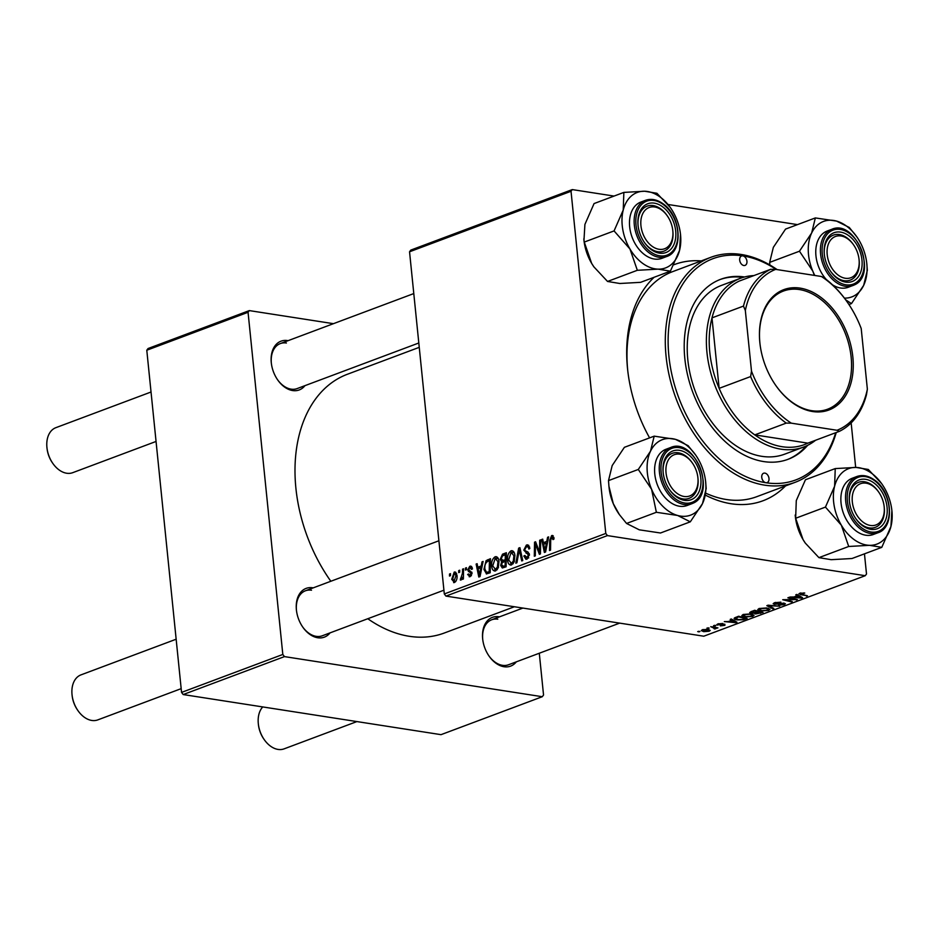 <?xml version="1.0" encoding="UTF-8"?>
<svg xmlns="http://www.w3.org/2000/svg" width="939" height="939" viewBox="0 0 939 939"><rect width="100%" height="100%" fill="white"/><g stroke="black" fill="none" stroke-linecap="round" stroke-linejoin="round"><path stroke-width="1.41" d="M304.952 385.659A26.034 17.794 -110.5 0 1 292.651 390.554A26.034 17.794 -110.5 0 1 277.709 379.955A26.034 17.794 -110.5 0 1 271.301 362.865A26.034 17.794 -110.5 0 1 287.569 340.575A26.034 17.794 -110.5 0 1 288.085 340.657M286.395 343.005A24.027 16.421 69.5 0 0 280.315 343.58A24.027 16.421 69.5 0 0 271.348 363.229M277.498 379.649A24.027 16.421 69.5 0 0 291.09 389.145A24.027 16.421 69.5 0 0 297.17 388.57L418.806 342.993M516.333 661.842A26.034 17.794 -110.5 0 1 504.032 666.737A26.034 17.794 -110.5 0 1 489.09 656.138A26.034 17.794 -110.5 0 1 482.681 639.048A26.034 17.794 -110.5 0 1 498.949 616.759A26.034 17.794 -110.5 0 1 499.466 616.841M497.776 619.188A24.027 16.421 69.5 0 0 491.696 619.763A24.027 16.421 69.5 0 0 482.728 639.412M488.879 655.833A24.027 16.421 69.5 0 0 502.471 665.328A24.027 16.421 69.5 0 0 508.551 664.753L619.67 623.12M330.058 632.863A26.034 17.794 -110.5 0 1 317.758 637.757A26.034 17.794 -110.5 0 1 302.816 627.158A26.034 17.794 -110.5 0 1 296.419 610.068A26.034 17.794 -110.5 0 1 312.687 587.779A26.034 17.794 -110.5 0 1 313.203 587.873M311.513 590.208A24.027 16.421 69.5 0 0 305.421 590.784A24.027 16.421 69.5 0 0 296.454 610.432M302.604 626.853A24.027 16.421 69.5 0 0 316.197 636.349A24.027 16.421 69.5 0 0 322.288 635.785L443.924 590.197M785.532 485.909A126.143 86.224 -110.5 0 1 731.07 503.738A126.143 86.224 -110.5 0 1 705.471 495.158M649.588 437.879A126.143 86.224 -110.5 0 1 627.628 369.555A126.143 86.224 -110.5 0 1 654.143 277.263M673.897 264.751A126.143 86.224 -110.5 0 1 701.233 260.925M836.226 432.527A120.133 82.116 -110.5 0 1 795.133 482.317A120.133 82.116 -110.5 0 1 764.698 485.158A120.133 82.116 -110.5 0 1 669.671 377.595A120.133 82.116 -110.5 0 1 710.823 257.321L672.512 271.688A120.133 82.116 69.5 0 0 627.757 370.647M705.835 493.21A120.133 82.116 69.5 0 0 726.375 499.513A120.133 82.116 69.5 0 0 756.811 496.672L795.133 482.317M367.783 618.731A138.15 94.44 69.5 0 0 409.275 636.29A138.15 94.44 69.5 0 0 444.276 633.027L514.396 606.747M465.439 568.072L466.437 567.696L466.413 569.703L465.404 570.079L465.439 568.072L466.425 568.224M458.713 570.595L459.711 570.219L459.699 572.215L458.678 572.602L458.713 570.595L459.711 570.748M497.212 557.109L495.099 556.78C497.365 556.51 498.656 558.048 498.973 561.358L498.269 567.813L495.628 570.912C493.304 571.17 492.001 569.586 491.719 566.158C491.261 561.886 492.388 558.764 495.099 556.78L496.203 556.639M495.628 570.912L494.513 571.041M482.024 561.851L483.104 561.452L480.029 576.569L478.808 577.027L476.132 564.069L477.129 563.693L477.822 567.238L481.226 565.971L482.024 561.851L482.998 562.003M502.529 554.174L506.367 552.731L506.109 566.804L502.306 567.989L500.687 565.442L501.672 561.663L500.194 559.398L502.529 554.174L506.332 554.761M518.645 548.141L519.913 547.66L522.741 560.571L521.744 560.947L519.314 549.878L516.896 562.754L515.828 563.165L518.645 548.141L520.065 548.353M553.212 535.817L551.663 535.582L553.928 537.812L553.963 539.068L552.977 539.62L551.756 537.178L550.712 540.195L550.524 550.16L549.515 550.536L549.702 540.23L551.663 535.582L552.519 535.465M553.869 537.39L551.756 537.178M539.702 540.242L540.7 539.866L540.43 553.94L539.385 554.327L535.488 543.939L535.312 555.865L534.303 556.24L534.549 542.179L535.606 541.78L539.526 552.144L539.702 540.242L540.688 540.406M409.545 251.781L410.801 250.091L572.285 189.584L571.029 191.274L409.545 251.781L444.3 593.953L605.784 533.446L607.427 535.594L445.943 596.101L444.3 593.953M571.029 191.274L605.784 533.446M547.59 537.284L548.669 536.885L545.582 552.003L544.374 552.461L541.697 539.502L542.695 539.127L543.388 542.672L546.791 541.404L547.59 537.284L548.564 537.437M526.403 545.054L527.788 544.855L529.831 548.493L528.845 549.033L528.387 547.144L526.486 546.651L524.772 549.632L525.159 550.712L527.988 552.026L529.408 554.55L527.096 559.116L525.91 559.28L523.868 555.97L524.854 555.465L526.967 557.531L528.422 554.996L523.798 550.125L526.403 545.054L528.821 545.43M529.655 547.331L526.486 546.651M528.587 558.012L526.169 557.637L528.727 557.813M513.128 551.134L511.027 550.806C513.281 550.547 514.584 552.073 514.901 555.395L514.196 561.839L511.555 564.938C509.22 565.208 507.917 563.623 507.635 560.184C507.189 555.923 508.316 552.801 511.027 550.806L512.119 550.677M511.555 564.938L510.429 565.078M470.204 576.628L467.634 574.504L468.62 573.952L470.134 575.384L471.038 573.647L467.692 569.985L469.758 566.276L472.493 568.87L471.519 569.421L469.84 567.508L468.678 569.504L472.012 573.06L470.204 576.628L469.171 576.769M472.294 567.731L469.84 567.508M471.366 575.736L469.582 575.454L471.46 575.595M471.683 566.569L469.758 566.276L470.838 566.123M486.566 573.94L483.914 569.398L486.097 560.665L490.44 558.705L490.193 572.767L486.308 573.917M455.861 572.356L454.218 572.097L456.976 575.102C457.422 578.483 456.577 580.959 454.464 582.52L451.729 579.304L454.218 572.097L455.086 571.992M454.464 582.52L453.619 582.626M462.551 569.151L463.561 568.776L463.385 578.999L462.375 579.375L462.422 577.262L461.026 580.067L460.321 579.962L462.446 573.26L462.551 569.151L463.549 569.304M460.556 578.283L462.058 578.553M449.511 574.034L450.509 573.67L450.497 575.666L449.476 576.053L449.511 574.034L450.509 574.198M754.017 615.104L752.702 616.407L744.885 616.946L741.822 615.585L743.172 614.458L750.848 613.906L754.076 615.291M731.81 620.256L730.213 619.388L731.293 618.977L736.986 622.228L735.765 622.686L724.321 621.595L728.406 621.536L731.81 620.256L731.704 619.212M799.735 593.26L804.77 593.061L800.861 593.471L801.46 594.258L807.481 595.807L800.228 594.587L799.735 593.26L798.878 593.906M800.803 592.955L801.46 594.258M774.44 604.317L773.149 603.695L774.475 602.732L780.872 602.157L775.591 602.944L775.344 603.93L784.159 603.19L785.391 603.765L784.159 604.622L778.431 605.209L783.009 604.423L783.22 603.577L774.44 604.317L774.288 602.803M775.532 602.392L775.344 603.93M783.009 604.423L783.173 603.108M772.785 608.812L766.834 605.667L768.102 605.186L779.71 606.218L768.759 605.714L773.853 608.413L772.785 608.812L772.68 607.779M769.945 609.129L768.63 610.432L760.813 610.972L757.75 609.611L759.099 608.495L766.764 607.944L770.003 609.329M698.921 631.877L697.7 631.571L699.931 631.501L698.921 631.877L698.851 631.231M445.943 596.101L703.769 636.208L865.253 575.701L607.427 535.594M751.118 613.226L749.674 612.51L754.557 610.268L763.078 612.451L755.508 613.977L754.357 613.097L751.118 613.226L750.954 611.618M754.193 613.402L754.322 612.744M797.364 595.69L795.779 594.821L796.859 594.41L802.552 597.662L801.331 598.12L789.875 597.028L793.971 596.969L797.364 595.69L797.258 594.645M793.044 599.129L787.88 597.779L788.889 597.404L797.387 599.587L784.992 599.669L792.27 601.512L791.26 601.887L782.739 599.704L795.145 599.61L792.974 598.448M717.502 624.083L717.619 625.163L717.83 623.954L722.842 623.473L718.711 624.118L718.535 624.787L724.873 624.247L724.885 625.362L720.377 625.867L724.039 624.646L716.739 624.717M718.664 623.684L718.535 624.787M724.873 624.247L724.885 625.362L724.779 624.235M724.016 625.198L723.992 624.189M734.498 617.909L738.629 616.23L747.151 618.414L743.406 619.752L737.279 619.916C734.627 619.529 733.711 618.86 734.498 617.909L734.087 618.508M703.734 631.654L701.292 630.609L702.29 629.776L707.595 629.353L710.213 630.433L709.145 631.254L703.734 631.654L703.675 631.043M708.123 628.426L706.903 628.121L709.145 628.05L708.123 628.426L708.053 627.78M714.743 628.531L710.741 626.677L717.948 627.886L715.671 627.933L714.767 629.013L714.004 628.684L715.084 628.214L714.966 627.123M715.6 627.287L715.706 628.801L715.553 627.275M714.837 625.914L713.628 625.597L715.858 625.527L714.837 625.914L714.779 625.268M851.157 422.926L855.675 467.422M864.455 553.846L866.509 573.999L865.253 575.701M797.493 224.621L668.016 204.479M614.047 196.075L572.285 189.584M146.789 350.235L148.045 348.533L249.316 310.598L248.06 312.288L146.789 350.235L181.556 692.407L282.815 654.46L284.458 656.607L183.199 694.555L181.556 692.407M248.06 312.288L282.815 654.46M284.458 656.607L542.284 696.715L441.013 734.662L183.199 694.555M539.291 653.239L543.54 695.013L542.284 696.715M333.415 323.673L249.316 310.598M419.252 347.336L347.324 374.285A138.15 94.44 69.5 0 0 330.833 581.264M755.355 612.416L755.508 613.977M761.071 612.568L758.419 611.888L755.59 613.167L759.358 613.214L761.001 611.923M758.348 611.242L758.419 611.888M755.59 613.19L755.508 612.345L756.458 613.601M757.421 611.641L754.545 610.902L751.752 611.97L752.139 612.862L755.308 612.428L757.35 610.984M754.475 610.291L754.545 610.902M751.681 611.336L752.139 612.862M768.407 608.284L768.63 610.432M760.743 610.373L760.813 610.972M768.384 609.305L765.719 608.308L760.203 608.707L759.287 609.493L761.916 610.62L767.48 610.244L768.278 608.249L768.384 609.305M784.018 603.178L784.159 604.622M803.843 592.861L803.901 593.448M806.413 595.537L806.484 596.183M800.087 593.143L800.228 594.587M801.202 596.899L801.331 598.12M799.688 597.04L798.009 596.077L795.286 597.098L800.967 597.662L799.688 597.04L799.582 595.972M797.904 595.009L798.009 596.077M800.873 596.699L800.967 597.662M795.227 596.488L795.286 597.098M796.272 599.305L796.342 599.986M791.19 601.23L791.26 601.887M795.075 598.988L795.145 599.61M735.648 621.465L735.765 622.686M734.134 621.606L732.443 620.644L729.732 621.665L735.401 622.228L734.016 620.538M732.338 619.576L732.443 620.644M735.307 621.266L735.401 622.228M729.662 621.055L729.732 621.665M737.221 619.329L737.279 619.916M745.143 618.543L738.617 616.864L735.648 618.437L738.336 619.552L742.268 619.529L745.143 618.543L745.085 617.885M738.559 616.266L738.617 616.864M737.279 616.735L737.338 617.346M752.491 614.247L752.702 616.407M744.827 616.348L744.885 616.946M752.456 615.268L749.803 614.27L744.287 614.669L743.371 615.456L745.989 616.583L751.552 616.207L752.35 614.212L752.456 615.268M708.98 629.646L709.145 631.254M703.158 629.517L704.743 631.278L708.264 631.102L708.757 629.576M708.264 631.102L706.715 629.74L702.665 630.398L702.583 629.67M716.868 627.616L716.938 628.273M536.521 544.104L535.488 543.939M535.84 542.378L534.549 542.179M540.465 552.296L539.526 552.144M542.801 539.667L541.697 539.502M547.367 543.294L543.388 542.672M547.719 541.545L546.791 541.404M545.489 547.66L546.404 543.176L543.681 544.197L544.972 550.712L545.489 547.66L546.439 547.813M547.355 543.329L546.404 543.176M545.829 550.841L544.972 550.712M553.975 538.575L552.954 538.423M550.7 540.383L549.702 540.23M529.455 548.693L528.81 548.587M525.018 556.44L523.892 556.275M524.936 556.134L523.868 555.97M529.443 555.16L528.422 554.996M529.35 554.163L527.929 553.94M524.936 550.301L523.798 550.125M520.441 550.054L519.314 549.878M508.703 560.348L507.635 560.184M513.304 561.099L513.903 555.7L511.109 552.414L508.645 559.961L511.426 563.353L513.304 561.099L514.396 561.276M514.936 555.865L513.903 555.7M513.234 563.635L510.675 563.447L513.081 563.823M514.232 552.684L511.109 552.414M501.79 565.607L500.687 565.442M503.234 561.909L501.672 561.663M501.273 559.562L500.194 559.398M505.135 565.536L505.217 561.146L502.036 562.919L501.672 565.008L503.433 566.17L506.133 565.689M506.215 561.311L505.217 561.146M506.121 566.593L502.471 566.381L505.839 566.898M505.241 559.503L505.323 554.761L502.482 555.9L501.191 559.057L503.128 560.301L506.238 559.656M506.332 554.914L505.323 554.761M506.227 560.783L502.06 560.477L506.215 561.123M468.784 574.68L467.634 574.504M472.024 573.799L471.038 573.647M472.012 573.072L470.862 572.896M471.777 572.109L468.373 571.581M468.901 570.173L467.692 569.985M477.235 564.233L476.132 564.069M481.801 567.86L477.822 567.238M482.153 566.111L481.226 565.971M479.923 572.227L480.838 567.743L478.127 568.764L479.406 575.278L479.923 572.227L480.885 572.379M481.789 567.895L480.838 567.743M480.263 575.407L479.406 575.278M490.416 560.207L487.611 559.761M484.97 569.562L483.914 569.398M488.55 561.041L486.097 560.665M489.207 571.499L489.407 560.724L488.127 561.205C485.522 562.543 484.454 565.172 484.911 569.116L486.484 572.285L490.205 571.651M490.404 560.876L489.407 560.724M490.005 572.837L486.484 572.285M492.775 566.323L491.719 566.158M497.377 567.074L497.975 561.675L495.182 558.376L492.729 565.935L495.51 569.327L497.377 567.074L498.468 567.238M499.02 561.827L497.975 561.675M497.306 569.597L494.747 569.41L497.154 569.785M498.304 558.658L495.182 558.376M452.798 579.469L451.729 579.304M455.697 581.605L453.96 581.335L456.002 575.63L454.335 573.318L452.715 578.94L454.382 581.288L455.779 581.499M457.035 575.795L456.002 575.63M456.647 573.565L454.335 573.318M463.408 577.415L462.422 577.262M845.288 278.261A22.02 15.059 69.5 0 0 859.044 259.399A22.02 15.059 69.5 0 0 853.633 244.938A22.02 15.059 69.5 0 0 840.992 235.971A22.02 15.059 69.5 0 0 827.2 254.633A22.02 15.059 69.5 0 0 845.288 278.261M853.422 244.645A24.027 16.421 69.5 0 0 833.339 235.126A24.027 16.421 69.5 0 0 832.447 235.513A24.027 16.421 69.5 0 0 824.372 254.786A24.027 16.421 -110.5 0 1 833.339 235.126A24.027 16.421 -110.5 0 1 839.431 234.562A24.027 16.421 -110.5 0 1 853.211 244.34L853.633 244.938M859.044 259.399L859.126 260.126A24.027 16.421 -110.5 0 1 850.194 280.127A24.027 16.421 -110.5 0 1 844.114 280.702A24.027 16.421 -110.5 0 1 830.522 271.207A24.027 16.421 69.5 0 0 850.194 280.127A24.027 16.421 69.5 0 0 851.098 279.752A24.027 16.421 69.5 0 0 859.091 259.751M262.744 706.926A24.027 16.421 69.5 0 0 258.331 723.863A24.027 16.421 69.5 0 0 264.246 739.639A24.027 16.421 69.5 0 0 278.026 749.416A24.027 16.421 69.5 0 0 284.118 748.853L356.914 721.575M870.394 525.464A22.02 15.059 69.5 0 0 884.162 506.602A22.02 15.059 69.5 0 0 878.74 492.142A22.02 15.059 69.5 0 0 866.098 483.174A22.02 15.059 69.5 0 0 852.319 501.849A22.02 15.059 69.5 0 0 870.394 525.464M878.54 491.86A24.027 16.421 69.5 0 0 871.932 484.958A24.027 16.421 69.5 0 0 858.446 482.341A24.027 16.421 69.5 0 0 849.478 501.989A24.027 16.421 -110.5 0 1 858.446 482.341A24.027 16.421 -110.5 0 1 864.537 481.766A24.027 16.421 -110.5 0 1 878.329 491.555L878.74 492.142M884.162 506.602L884.233 507.33A24.027 16.421 -110.5 0 1 875.312 527.331A24.027 16.421 -110.5 0 1 869.221 527.906A24.027 16.421 -110.5 0 1 855.64 518.41A24.027 16.421 69.5 0 0 861.826 524.713A24.027 16.421 69.5 0 0 875.312 527.331A24.027 16.421 69.5 0 0 884.198 506.954M264.246 739.639L263.824 739.04A22.02 15.059 -110.5 0 1 258.413 724.579L258.331 723.863M52.866 463.455L52.443 462.857A22.02 15.059 -110.5 0 1 47.032 448.396L46.95 447.68A24.027 16.421 69.5 0 0 52.866 463.455A24.027 16.421 69.5 0 0 66.657 473.233A24.027 16.421 69.5 0 0 72.737 472.669L156.062 441.447M151.038 392.009L55.882 427.668A24.027 16.421 69.5 0 0 46.95 447.68M654.718 206.991A22.02 15.059 69.5 0 0 640.938 225.665A22.02 15.059 69.5 0 0 659.014 249.281A22.02 15.059 69.5 0 0 672.782 230.419A22.02 15.059 69.5 0 0 667.359 215.958A22.02 15.059 69.5 0 0 654.718 206.991M657.84 251.722A24.027 16.421 -110.5 0 1 644.26 242.227A24.027 16.421 69.5 0 0 650.445 248.53A24.027 16.421 69.5 0 0 663.932 251.147A24.027 16.421 -110.5 0 1 657.84 251.722M667.159 215.677A24.027 16.421 69.5 0 0 660.551 208.775A24.027 16.421 69.5 0 0 647.065 206.157A24.027 16.421 69.5 0 0 638.109 225.806A24.027 16.421 -110.5 0 1 647.065 206.157A24.027 16.421 -110.5 0 1 653.157 205.582A24.027 16.421 -110.5 0 1 666.948 215.371L667.359 215.958M672.782 230.419L672.864 231.147A24.027 16.421 -110.5 0 1 663.932 251.147A24.027 16.421 69.5 0 0 672.817 230.771M679.836 454.194A22.02 15.059 69.5 0 0 666.044 472.869A22.02 15.059 69.5 0 0 684.132 496.485A22.02 15.059 69.5 0 0 697.888 477.634A22.02 15.059 69.5 0 0 692.477 463.162A22.02 15.059 69.5 0 0 679.836 454.194M682.958 498.926A24.027 16.421 -110.5 0 1 669.366 489.43A24.027 16.421 69.5 0 0 689.038 498.363A24.027 16.421 -110.5 0 1 682.958 498.926M692.266 462.88A24.027 16.421 69.5 0 0 672.183 453.361A24.027 16.421 69.5 0 0 671.291 453.737A24.027 16.421 69.5 0 0 663.216 473.01A24.027 16.421 -110.5 0 1 672.183 453.361A24.027 16.421 -110.5 0 1 678.263 452.786A24.027 16.421 -110.5 0 1 692.055 462.575L692.477 463.162M77.972 710.659L77.561 710.06A22.02 15.059 -110.5 0 1 72.139 695.599L72.057 694.883A24.027 16.421 69.5 0 0 77.972 710.659A24.027 16.421 69.5 0 0 91.764 720.448A24.027 16.421 69.5 0 0 97.844 719.873L181.168 688.651M176.145 639.224L80.989 674.871A24.027 16.421 69.5 0 0 72.057 694.883M697.888 477.634L697.97 478.35A24.027 16.421 -110.5 0 1 689.038 498.363A24.027 16.421 69.5 0 0 689.93 497.975A24.027 16.421 69.5 0 0 697.923 477.986M848.95 304.541L851.462 303.602L863.669 285.362A40.295 27.548 -110.5 0 1 853.305 296.266A40.295 27.548 -110.5 0 1 844.407 298.121M853.234 281.078A26.034 17.794 -110.5 0 1 830.733 271.512A26.034 17.794 -110.5 0 1 824.336 254.422A26.034 17.794 -110.5 0 1 833.034 233.154A26.034 17.794 -110.5 0 1 859.232 249.445A26.034 17.794 -110.5 0 1 853.234 281.078M853.974 285.08A30.036 20.529 -110.5 0 1 852.858 285.55A30.036 20.529 -110.5 0 1 823.409 265.455A30.036 20.529 -110.5 0 1 830.663 229.773A30.036 20.529 -110.5 0 1 831.778 229.304L827.13 231.041A30.036 20.529 69.5 0 0 826.015 231.522A30.036 20.529 69.5 0 0 826.355 279.552M866.779 263.343A40.295 27.548 69.5 0 1 863.669 285.362L867.343 270.315L866.779 263.343A40.295 27.548 69.5 0 0 862.577 247.297A40.295 27.548 -110.5 0 0 856.861 236.886L849.29 227.473L836.579 221.099L815.345 217.93L811.66 232.978L799.465 251.218L812.751 271.042L814.371 275.397M845.675 299.823L851.462 303.602M769.816 264.951L769.663 262.38L799.465 251.218M769.663 262.38L773.349 247.333L785.556 229.093L815.345 217.93M832.47 284.787A30.036 20.529 69.5 0 0 848.199 287.287L854.021 285.057C878.399 275.362 855.758 218.482 831.778 229.304M814.829 275.467A40.295 27.548 -110.5 0 1 812.751 271.042A40.295 27.548 -110.5 0 1 811.66 232.978A40.295 27.548 -110.5 0 1 836.579 221.099A40.295 27.548 -110.5 0 1 856.861 236.886M869.514 545.324A40.295 27.548 -110.5 0 1 854.29 539.725A40.295 27.548 -110.5 0 1 841.344 525.183L848.715 546.475L869.514 545.324L881.78 547.355L890.935 526.509L891.886 510.558A40.295 27.548 -110.5 0 1 890.935 526.509A40.295 27.548 69.5 0 1 869.514 545.324M862.765 525.863A26.034 17.794 -110.5 0 1 855.852 518.715A26.034 17.794 -110.5 0 1 849.443 501.626A26.034 17.794 -110.5 0 1 873.728 482.787A26.034 17.794 -110.5 0 1 886.439 517.33A26.034 17.794 -110.5 0 1 862.765 525.863M856.45 531.228A30.036 20.529 69.5 0 0 873.317 534.502L877.965 532.753A30.036 20.529 -110.5 0 1 861.11 529.479A30.036 20.529 -110.5 0 1 845.628 500.405A30.036 20.529 -110.5 0 1 856.884 476.507L852.236 478.256A30.036 20.529 69.5 0 0 840.968 502.142A30.036 20.529 69.5 0 0 856.45 531.228M881.78 547.355L851.99 558.517L831.191 559.679L818.925 557.637L848.715 546.475M818.925 557.637L805.298 543.082L803.033 539.549L795.65 518.258L825.451 507.095L841.344 525.183A40.295 27.548 -110.5 0 1 834.607 486.238L825.451 507.095M795.65 518.258L796.284 500.593L805.451 479.747L835.241 468.584L834.607 486.238A40.295 27.548 -110.5 0 1 856.039 467.422L835.241 468.584M881.639 483.62L868.305 469.465L856.039 467.422A40.295 27.548 -110.5 0 1 881.967 484.09A40.295 27.548 -110.5 0 1 884.198 487.564A40.295 27.548 -110.5 0 1 891.886 510.558M805.427 543.258A40.295 27.548 -110.5 0 1 805.251 543.012A40.295 27.548 -110.5 0 1 803.033 539.549A40.295 27.548 -110.5 0 1 795.345 516.556L795.18 515.053M594.047 267.075A40.295 27.548 -110.5 0 1 593.882 266.829A40.295 27.548 -110.5 0 1 591.652 263.366L584.269 242.074L614.071 230.912L629.963 248.999L637.335 270.291L658.133 269.141L670.399 271.171L679.566 250.326L680.505 234.374A40.295 27.548 -110.5 0 1 679.566 250.326A40.295 27.548 -110.5 0 1 658.133 269.141A40.295 27.548 -110.5 0 1 629.963 248.999A40.295 27.548 -110.5 0 1 623.226 210.054L614.071 230.912M670.399 271.171L640.609 282.334L619.81 283.496L607.545 281.454L593.929 266.899L591.652 263.366A40.295 27.548 -110.5 0 1 583.964 240.372L584.915 224.409L594.07 203.563L623.86 192.401L623.226 210.054A40.295 27.548 69.5 0 1 644.659 191.239A40.295 27.548 -110.5 0 1 659.871 196.838A40.295 27.548 -110.5 0 1 670.599 207.906A40.295 27.548 -110.5 0 1 672.817 211.381A40.295 27.548 -110.5 0 1 680.505 234.374M670.258 207.437L656.924 193.281L644.659 191.239L623.86 192.401M662.347 206.603A26.034 17.794 -110.5 0 1 675.059 241.147A26.034 17.794 -110.5 0 1 651.384 249.68A26.034 17.794 -110.5 0 1 644.471 242.532A26.034 17.794 -110.5 0 1 638.062 225.442A26.034 17.794 -110.5 0 1 662.347 206.603M645.504 200.324L640.856 202.061A30.036 20.529 69.5 0 0 629.588 225.959A30.036 20.529 69.5 0 0 645.07 255.044A30.036 20.529 69.5 0 0 661.936 258.319L666.584 256.57A30.036 20.529 -110.5 0 1 649.729 253.295A30.036 20.529 -110.5 0 1 634.248 224.221A30.036 20.529 -110.5 0 1 645.504 200.324C651.114 198.387 656.877 199.479 662.817 203.61C680.939 215.301 683.85 251.429 666.584 256.57M607.545 281.454L637.335 270.291M584.269 242.074L583.8 238.87M690.294 521.826L660.504 533L639.271 529.819L626.559 523.457L656.361 512.283L677.594 515.464L690.294 521.826L702.501 503.586L706.187 488.538L705.623 481.578A40.295 27.548 -110.5 0 1 702.501 503.586A40.295 27.548 -110.5 0 1 677.594 515.464A40.295 27.548 -110.5 0 1 651.584 489.266L656.361 512.283M650.504 451.201A40.295 27.548 -110.5 0 1 660.868 440.297A40.295 27.548 -110.5 0 1 675.423 439.335L654.19 436.154L650.504 451.201L638.297 469.453L651.584 489.266A40.295 27.548 69.5 0 1 650.504 451.201M671.878 451.377A26.034 17.794 -110.5 0 1 698.076 467.669A26.034 17.794 -110.5 0 1 692.078 499.313A26.034 17.794 -110.5 0 1 669.577 489.735A26.034 17.794 -110.5 0 1 663.169 472.646A26.034 17.794 -110.5 0 1 671.878 451.377M664.847 449.746A30.036 20.529 69.5 0 0 657.605 485.428A30.036 20.529 69.5 0 0 687.043 505.522L691.691 503.774A30.036 20.529 -110.5 0 1 662.253 483.679A30.036 20.529 -110.5 0 1 669.507 448.009A30.036 20.529 -110.5 0 1 670.622 447.527L665.962 449.276A30.036 20.529 69.5 0 0 664.847 449.746M626.559 523.457L619.376 514.595L613.273 503.633L608.93 486.214L608.507 480.615L612.181 465.568L624.388 447.316L654.19 436.154M608.507 480.615L638.297 469.453M695.705 455.11L688.134 445.696L675.423 439.335A40.295 27.548 -110.5 0 1 695.705 455.11A40.295 27.548 -110.5 0 1 701.421 465.521A40.295 27.548 -110.5 0 1 705.623 481.578M619.376 514.595L618.989 514.032A40.295 27.548 -110.5 0 1 613.273 503.633A40.295 27.548 -110.5 0 1 609.071 487.576L608.93 486.214M776.166 269.446A118.126 80.754 69.5 0 0 742.831 255.889A5 3.427 69.5 0 0 741.564 256.007A5 3.427 69.5 0 0 739.838 261.019A5 3.427 69.5 0 0 743.805 265.502A5 3.427 69.5 0 0 745.073 265.385A5 3.427 69.5 0 0 746.787 260.373A5 3.427 69.5 0 0 742.831 255.889A118.126 80.754 69.5 0 0 668.885 356.01A118.126 80.754 69.5 0 0 765.872 482.728A118.126 80.754 69.5 0 0 835.698 432.726M764.886 473.115A5 3.427 69.5 0 0 763.618 473.233A5 3.427 69.5 0 0 761.905 478.244A5 3.427 69.5 0 0 765.872 482.728A5 3.427 69.5 0 0 767.14 482.599A5 3.427 69.5 0 0 768.853 477.587A5 3.427 69.5 0 0 764.886 473.115M744.58 276.982A96.107 65.695 69.5 0 0 720.624 279.317A96.107 65.695 69.5 0 0 687.7 375.53A96.107 65.695 69.5 0 0 763.724 461.577A96.107 65.695 69.5 0 0 788.067 459.3A96.107 65.695 69.5 0 0 807.657 445.321M742.925 277.451A96.107 65.695 69.5 0 0 719.943 279.576M710.823 257.321A120.133 82.116 -110.5 0 1 741.258 254.481A120.133 82.116 -110.5 0 1 777.116 269.599M815.58 440.262A90.097 61.587 -110.5 0 1 803.749 447.011L784.593 454.194A90.097 61.587 -110.5 0 1 761.764 456.319A90.097 61.587 -110.5 0 1 690.505 375.659A90.097 61.587 -110.5 0 1 721.363 285.444L740.519 278.273A90.097 61.587 -110.5 0 1 753.876 275.585M787.387 459.558A96.107 65.695 69.5 0 0 806.108 446.048M759.851 342.594A64.275 43.933 -110.5 0 1 800.087 288.12A64.275 43.933 -110.5 0 1 852.847 357.055A64.275 43.933 -110.5 0 1 828.714 410.073A64.275 43.933 -110.5 0 1 775.731 385.366A64.275 43.933 -110.5 0 1 759.909 343.158A64.275 43.933 -110.5 0 1 759.851 342.594M775.602 385.178A63.066 43.112 69.5 0 0 827.658 409.193A63.066 43.112 69.5 0 0 851.157 357.231A63.066 43.112 69.5 0 0 783.396 291.067A63.066 43.112 69.5 0 0 759.897 343.028A63.066 43.112 69.5 0 0 759.933 343.369M745.331 310.48L743.465 306.091A88.102 60.225 -110.5 0 1 770.626 269.317L739.146 281.113A88.102 60.225 69.5 0 0 711.985 317.875A88.102 60.225 69.5 0 0 709.778 352.219A88.102 60.225 69.5 0 0 719.145 388.347A88.102 60.225 69.5 0 0 754.768 434.886A88.102 60.225 69.5 0 0 807.869 443.149L839.337 431.353L837.013 430.273A86.095 58.852 69.5 0 0 867.366 389.169L861.204 328.497A86.095 58.852 69.5 0 0 847.365 302.217A86.095 58.852 69.5 0 0 821.39 276.489L775.684 269.376A86.095 58.852 69.5 0 0 745.331 310.48L751.493 371.14A86.095 58.852 69.5 0 0 791.307 423.16L837.013 430.273M803.749 447.011A90.097 61.587 -110.5 0 1 706.961 352.501A90.097 61.587 -110.5 0 1 740.519 278.273M743.465 306.091L711.985 317.875L719.145 388.347L750.625 376.562L751.493 371.14M791.307 423.16L786.236 423.102L754.768 434.886L807.869 443.149M867.366 389.169L866.497 394.58A88.102 60.225 -110.5 0 1 839.337 431.353M770.626 269.317L775.684 269.376M821.39 276.489L823.726 277.58A88.102 60.225 -110.5 0 1 846.955 301.619L847.365 302.217M786.236 423.102A88.102 60.225 -110.5 0 1 750.625 376.562M760.555 612.768L760.625 613.367M756.728 611.888L756.799 612.498M752.609 610.996L752.679 611.594M744.697 618.707L744.756 619.306M713.112 626.653L713.182 627.334M538.798 549.949L537.566 549.749M537.507 546.58L536.263 546.381M540.524 548.998L539.502 548.846M529.244 553.681L526.063 553.177M521.18 553.458L520.006 553.271M471.953 572.637L469.946 572.332M490.193 572.414L487.764 572.039M463.479 573.412L462.446 573.26M854.326 283.66A28.827 19.707 69.5 0 0 860.969 248.624A28.827 19.707 69.5 0 0 831.954 230.571A28.827 19.707 69.5 0 0 825.311 265.62A28.827 19.707 69.5 0 0 854.326 283.66M862.178 528.188A28.827 19.707 69.5 0 0 888.4 518.727A28.827 19.707 69.5 0 0 874.315 480.463A28.827 19.707 69.5 0 0 848.093 489.923A28.827 19.707 69.5 0 0 862.178 528.188M662.934 204.279A28.827 19.707 69.5 0 0 636.712 213.74A28.827 19.707 69.5 0 0 650.797 252.004A28.827 19.707 69.5 0 0 677.019 242.544A28.827 19.707 69.5 0 0 662.934 204.279M692.806 503.304A30.036 20.529 -110.5 0 1 691.691 503.774L692.865 503.281C717.243 493.585 694.602 436.705 670.622 447.527M670.786 448.807A28.827 19.707 69.5 0 0 664.155 483.843A28.827 19.707 69.5 0 0 693.17 501.884A28.827 19.707 69.5 0 0 699.801 466.847A28.827 19.707 69.5 0 0 670.786 448.807M751.247 612.439L751.153 611.535M759.287 609.493L759.182 608.46M774.652 603.589L774.569 602.697M783.83 603.859L783.76 603.143M800.415 593.812L800.333 593.072M718.065 624.564L717.995 623.895M724.462 624.869L724.392 624.2M735.648 618.437L735.542 617.393M743.371 615.456L743.265 614.423M527.46 546.51L529.526 546.838M460.873 578.436L462.035 578.612M491.696 619.763L522.894 608.073M280.315 343.58L413.794 293.567M438.9 540.77L305.421 590.784M877.965 532.753C895.231 527.612 892.32 491.484 874.197 479.794C868.258 475.662 862.495 474.571 856.884 476.507"/></g></svg>
